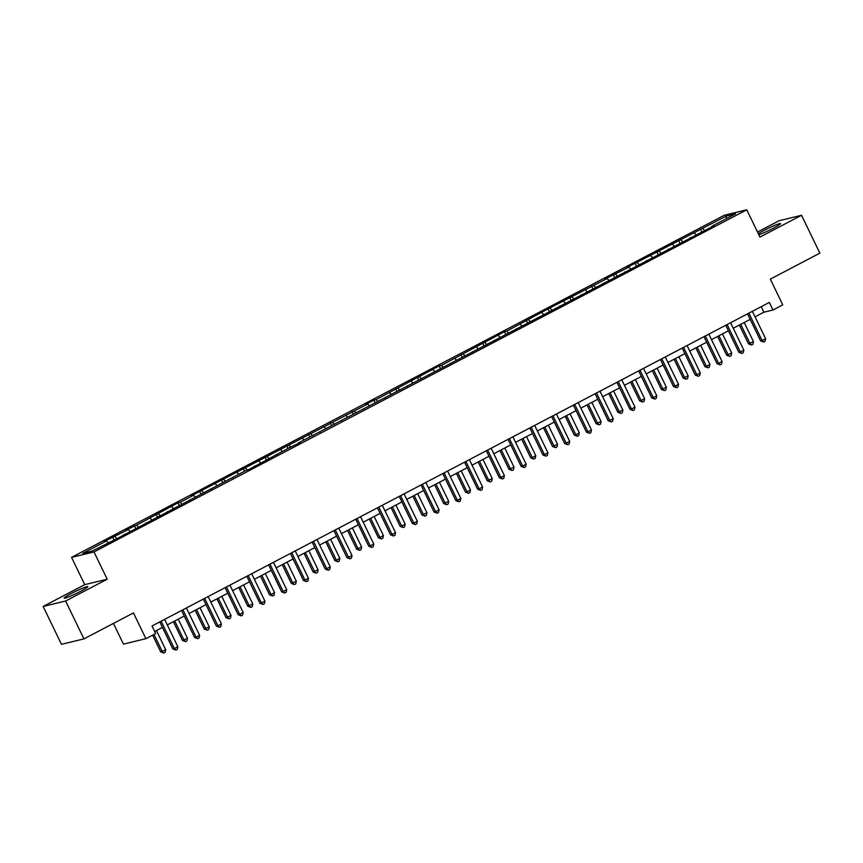 <?xml version="1.0" encoding="UTF-8"?>
<svg xmlns="http://www.w3.org/2000/svg" width="863" height="863" viewBox="0 0 863 863"><rect width="100%" height="100%" fill="white"/><g stroke="black" fill="none" stroke-linecap="round" stroke-linejoin="round"><path stroke-width="1.29" d="M80.744 591.252A13.172 1.1 -25.8 0 0 87.864 586.657A13.172 1.1 -25.8 0 0 71.273 593.539A13.172 1.1 -25.8 0 0 64.142 598.124A13.172 1.1 -25.8 0 0 80.744 591.252M758.825 234.747A13.172 1.1 -25.8 0 0 773.421 228.199A13.172 1.1 -25.8 0 0 780.54 223.603A13.172 1.1 -25.8 0 0 763.949 230.486A13.172 1.1 -25.8 0 0 758.329 233.7M113.441 623.41L123.452 644.111L145.901 638.685L155.674 633.561L152.007 625.988L769.332 302.428L773 310L782.763 304.887L770.314 279.127L819.85 253.161L801.544 215.286L779.084 220.723L757.509 232.028M43.15 606.441L61.456 644.327L83.916 638.89L65.61 601.015L107.185 579.213L94.002 551.942L71.553 557.379L84.736 584.65L43.15 606.441L65.61 601.015M94.002 551.942L746.775 209.806L724.316 215.243L71.553 557.379M726.333 216.052L626.711 267.638L628.933 267.109L604.941 279.051L607.164 278.512L548.016 308.889L506.689 331.176L504.477 331.705L441.392 365.405L439.17 365.934L376.085 399.634L373.862 400.162L365.491 404.553L367.714 404.013L191.349 495.826L193.56 495.297L180.173 502.32L177.951 502.849L136.634 525.136L126.041 530.055L128.263 529.526L104.272 541.468L106.494 540.928L82.772 553.366L91.996 551.133L117.929 538.167L246.322 470.238L248.544 469.709L289.86 447.422L300.453 442.503L298.231 443.032L714.046 225.718L711.835 226.257L735.556 213.819L726.333 216.052L726.258 218.695M124.132 534.909L124.089 534.316M114.865 536.538L116.732 538.458M128.263 529.526L129.946 531.241M145.901 523.507L145.858 522.902M136.634 525.136L138.501 527.045M150.033 518.113L151.715 519.828M167.67 512.093L167.627 511.489M158.404 513.722L160.27 515.632M171.791 506.7L173.485 508.426M189.439 500.68L189.396 500.087M180.173 502.32L182.039 504.229M193.56 495.297L195.254 497.012M211.208 489.278L211.165 488.674M201.942 490.907L203.808 492.816M215.329 483.884L217.012 485.61M232.978 477.865L232.934 477.261M223.7 479.494L225.577 481.403M237.098 472.471L238.781 474.197M254.747 466.452L254.693 465.858M245.47 468.091L247.347 470.001M258.868 461.069L260.55 462.784M276.516 455.049L276.462 454.445M267.239 456.678L269.116 458.587M280.637 449.655L282.32 451.381M298.285 443.636L298.231 443.032M289.008 445.265L290.885 447.174M302.406 438.242L304.089 439.968M320.044 432.234L320 431.629M310.777 433.862L312.643 435.772M324.175 426.84L325.858 428.555M341.813 420.82L341.77 420.216M332.546 422.449L334.413 424.359M345.944 415.427L347.627 417.153M363.582 409.407L363.539 408.803M354.315 411.036L356.182 412.946M367.714 404.013L369.396 405.739M385.351 398.005L385.308 397.401M376.085 399.634L377.951 401.543M389.483 392.611L391.166 394.326M407.12 386.592L407.077 385.988M397.854 388.221L399.72 390.13M411.252 381.198L412.935 382.924M428.889 375.178L428.846 374.585M419.623 376.807L421.489 378.717M433.01 369.796L434.704 371.511M450.659 363.776L450.615 363.172M441.392 365.405L443.258 367.314M454.779 358.382L456.462 360.098M472.428 352.363L472.385 351.759M463.151 353.992L465.028 355.901M476.549 346.969L478.231 348.695M494.197 340.95L494.154 340.356M484.92 342.579L486.797 344.499M498.318 335.567L500.001 337.282M515.966 329.547L515.912 328.943M506.689 331.176L508.566 333.086M520.087 324.154L521.77 325.869M537.735 318.134L537.681 317.53M528.458 319.763L530.335 321.672M541.856 312.74L543.539 314.466M559.494 306.721L559.451 306.128M550.227 308.35L552.093 310.27M563.625 301.338L565.308 303.053M581.263 295.319L581.22 294.714M571.996 296.948L573.863 298.857M585.394 289.925L587.077 291.64M603.032 283.905L602.989 283.301M593.766 285.534L595.632 287.444M607.164 278.512L608.846 280.238M624.801 272.492L624.758 271.899M615.535 274.132L617.401 276.041M628.933 267.109L630.616 268.825M646.57 261.09L646.527 260.486M637.304 262.719L639.17 264.628M650.702 255.696L652.385 257.422M668.34 249.677L668.296 249.073M659.073 251.306L660.939 253.215M672.46 244.283L674.154 246.009M690.109 238.264L690.066 237.67M680.842 239.903L682.709 241.813M694.23 232.881L695.923 234.596M711.878 226.861L711.835 226.257M702.611 228.49L704.478 230.399M145.901 638.685L133.452 612.924L83.916 638.89M746.775 209.806L759.958 237.077L801.544 215.286M755.039 316.85L763.895 312.201L773 310M154.682 631.511L162.449 627.433M167.293 624.898L184.218 616.031M189.062 613.496L205.987 604.618M210.831 602.083L227.756 593.205M232.6 590.67L249.526 581.802M254.369 579.267L271.295 570.389M276.138 567.854L293.064 558.987M297.908 556.441L314.833 547.574M319.677 545.038L336.602 536.16M341.446 533.625L358.372 524.758M363.204 522.212L380.141 513.345M384.974 510.81L401.91 501.932M406.743 499.397L423.668 490.529M428.512 487.983L445.437 479.116M450.281 476.581L467.207 467.703M472.05 465.168L488.976 456.3M493.819 453.755L510.745 444.887M515.589 442.352L532.514 433.474M537.358 430.939L554.283 422.072M559.127 419.537L576.053 410.659M580.896 408.123L597.822 399.245M602.654 396.71L619.591 387.843M624.424 385.308L641.36 376.43M646.193 373.895L663.129 365.017M667.962 362.482L684.888 353.614M689.731 351.079L706.657 342.201M711.5 339.666L728.426 330.799M733.27 328.253L750.195 319.386M106.494 540.928L108.177 542.654M761.22 306.678L763.895 312.201M700.389 229.029L701.641 231.597M678.62 240.432L679.871 243.01M656.851 251.845L658.102 254.423M635.082 263.258L636.333 265.826M613.323 274.661L614.564 277.239M591.554 286.074L592.795 288.652M569.785 297.487L571.026 300.054M548.016 308.889L549.256 311.467M526.247 320.302L527.487 322.881M504.477 331.705L505.718 334.283M482.708 343.118L483.949 345.696M460.939 354.531L462.19 357.109M439.17 365.934L440.421 368.512M417.401 377.347L418.652 379.925M395.632 388.76L396.883 391.327M373.862 400.162L375.114 402.741M352.104 411.575L353.345 414.154M330.335 422.989L331.575 425.556M308.566 434.391L309.806 436.969M286.796 445.804L288.037 448.382M265.027 457.217L266.268 459.785M243.258 468.62L244.499 471.198M221.489 480.033L222.74 482.611M199.72 491.446L200.971 494.014M177.951 502.849L179.202 505.427M156.181 514.262L157.433 516.84M134.412 525.675L135.664 528.242M112.654 537.077L113.894 539.655M107.185 579.213L84.736 584.65M747.531 313.862L760.594 340.885L762.105 340.518L748.879 313.15M765.6 338.695L765.05 341.317L763.658 342.05L762.105 340.518L765.6 338.695L752.363 311.316M763.658 342.05L760.594 340.885M739.375 325.049L748.458 343.83L753.464 341.629L744.219 322.514M740.734 324.348L749.969 343.452L751.511 344.984L748.458 343.83M753.464 341.629L752.914 344.261L751.511 344.984M725.761 325.265L738.825 352.298L740.346 351.931L727.11 324.564M743.83 350.098L743.28 352.73L741.889 353.463L740.346 351.931L743.83 350.098L730.594 322.73M741.889 353.463L738.825 352.298M703.992 336.678L717.056 363.711L718.577 363.345L705.341 335.966M722.061 361.511L721.511 364.143L720.12 364.876L718.577 363.345L722.061 361.511L708.825 334.143M720.12 364.876L717.056 363.711M717.617 336.462L726.689 355.232L731.695 353.043L722.45 333.927M718.965 335.75L728.199 354.866L729.742 356.397L726.689 355.232M731.695 353.043L731.144 355.664L729.742 356.397M695.848 347.875L704.92 366.646L706.43 366.279L709.925 364.445L700.68 345.34M697.196 347.163L706.43 366.279L707.984 367.811L704.92 366.646M709.925 364.445L709.375 367.077L707.984 367.811M682.223 348.091L695.287 375.114L696.808 374.747L683.572 347.379M700.292 372.924L699.742 375.545L698.35 376.279L696.808 374.747L700.292 372.924L687.067 345.545M698.35 376.279L695.287 375.114M660.454 359.493L673.518 386.527L675.039 386.16L661.802 358.792M678.523 384.326L677.973 386.958L676.581 387.692L675.039 386.16L678.523 384.326L665.297 356.958M676.581 387.692L673.518 386.527M638.685 370.907L651.748 397.94L653.269 397.573L640.033 370.195M656.754 395.739L656.204 398.372L654.812 399.094L653.269 397.573L656.754 395.739L643.528 368.372M654.812 399.094L651.748 397.94M674.079 359.278L683.151 378.048L688.156 375.858L678.911 356.743M675.427 358.577L684.672 377.681L686.214 379.213L683.151 378.048M688.156 375.858L687.606 378.49L686.214 379.213M652.309 370.691L661.382 389.461L666.387 387.271L657.153 368.156M653.658 369.979L662.903 389.094L664.445 390.626L661.382 389.461M666.387 387.271L665.837 389.893L664.445 390.626M630.54 382.104L639.612 400.874L641.133 400.508L644.618 398.674L635.384 379.558M631.889 381.392L641.133 400.508L642.676 402.039L639.612 400.874M644.618 398.674L644.068 401.306L642.676 402.039M608.771 393.506L617.843 412.277L622.849 410.087L613.615 390.971M610.119 392.805L619.364 411.91L620.907 413.442L617.843 412.277M622.849 410.087L622.299 412.719L620.907 413.442M587.002 404.92L596.074 423.69L601.08 421.5L591.845 402.385M588.35 404.208L597.595 423.323L599.138 424.855L596.074 423.69M601.08 421.5L600.529 424.121L599.138 424.855M565.233 416.333L574.305 435.103L575.826 434.736L579.31 432.902L570.076 413.787M566.581 415.621L575.826 434.736L577.369 436.268L574.305 435.103M579.31 432.902L578.76 435.535L577.369 436.268M543.463 427.735L552.536 446.505L557.541 444.316L548.307 425.2M544.823 427.034L554.057 446.139L555.599 447.67L552.536 446.505M557.541 444.316L556.991 446.937L555.599 447.67M521.694 439.148L530.767 457.919L532.288 457.552L535.783 455.718L526.538 436.613M523.054 438.436L532.288 457.552L533.83 459.084L530.767 457.919M535.783 455.718L535.233 458.35L533.83 459.084M499.925 450.562L509.008 469.332L514.014 467.131L504.769 448.016M501.284 449.85L510.518 468.965L512.061 470.497L509.008 469.332M514.014 467.131L513.463 469.763L512.061 470.497M478.156 461.964L487.239 480.734L492.244 478.544L483 459.429M479.515 461.263L488.749 480.367L490.292 481.899L487.239 480.734M492.244 478.544L491.694 481.166L490.292 481.899M456.398 473.377L465.47 492.147L466.98 491.781L470.475 489.947L461.23 470.842M457.746 472.665L466.98 491.781L468.523 493.312L465.47 492.147M470.475 489.947L469.925 492.579L468.523 493.312M434.628 484.79L443.701 503.561L448.706 501.36L439.461 482.244M435.977 484.078L445.211 503.194L446.764 504.726L443.701 503.561M448.706 501.36L448.156 503.992L446.764 504.726M412.859 496.193L421.931 514.963L426.937 512.773L417.692 493.658M414.208 495.481L423.453 514.596L424.995 516.128L421.931 514.963M426.937 512.773L426.387 515.394L424.995 516.128M391.09 507.606L400.162 526.376L401.683 526.009L405.168 524.175L395.934 505.071M392.438 506.894L401.683 526.009L403.226 527.541L400.162 526.376M405.168 524.175L404.618 526.808L403.226 527.541M369.321 519.008L378.393 537.789L379.914 537.422L383.399 535.589L374.164 516.473M370.669 518.307L379.914 537.422L381.457 538.944L378.393 537.789M383.399 535.589L382.848 538.221L381.457 538.944M347.552 530.421L356.624 549.192L361.629 547.002L352.395 527.886M348.9 529.709L358.145 548.825L359.688 550.357L356.624 549.192M361.629 547.002L361.079 549.623L359.688 550.357M325.783 541.835L334.855 560.605L336.376 560.238L339.86 558.404L330.626 539.299M327.131 541.123L336.376 560.238L337.918 561.77L334.855 560.605M339.86 558.404L339.31 561.036L337.918 561.77M304.013 553.237L313.086 572.018L318.091 569.817L308.857 550.702M305.373 552.536L314.607 571.64L316.149 573.172L313.086 572.018M318.091 569.817L317.541 572.449L316.149 573.172M282.244 564.65L291.316 583.42L296.322 581.231L287.088 562.115M283.603 563.938L292.837 583.054L294.38 584.585L291.316 583.42M296.322 581.231L295.782 583.852L294.38 584.585M616.916 382.32L629.979 409.342L631.5 408.976L618.264 381.608M634.985 407.153L634.434 409.774L633.043 410.508L631.5 408.976L634.985 407.153L621.759 379.774M633.043 410.508L629.979 409.342M595.146 393.722L608.21 420.756L609.731 420.389L596.495 393.021M613.215 418.555L612.676 421.187L611.274 421.921L609.731 420.389L613.215 418.555L599.99 391.187M611.274 421.921L608.21 420.756M573.377 405.135L586.452 432.169L587.962 431.791L574.736 404.423M591.457 429.968L590.907 432.6L589.505 433.323L587.962 431.791L591.457 429.968L578.221 402.6M589.505 433.323L586.452 432.169M551.608 416.549L564.682 443.571L566.193 443.204L552.967 415.837M569.688 441.381L569.138 444.003L567.735 444.736L566.193 443.204L569.688 441.381L556.452 414.003M567.735 444.736L564.682 443.571M529.839 427.951L542.913 454.984L544.424 454.618L531.198 427.239M547.919 452.784L547.369 455.416L545.966 456.149L544.424 454.618L547.919 452.784L534.682 425.416M545.966 456.149L542.913 454.984M508.07 439.364L521.144 466.387L522.654 466.02L509.429 438.652M526.15 464.197L525.599 466.829L524.208 467.552L522.654 466.02L526.15 464.197L512.913 436.829M524.208 467.552L521.144 466.387M486.311 450.766L499.375 477.8L500.896 477.433L487.66 450.065M504.38 475.61L503.83 478.231L502.439 478.965L500.896 477.433L504.38 475.61L491.144 448.231M502.439 478.965L499.375 477.8M464.542 462.18L477.606 489.213L479.127 488.846L465.891 461.468M482.611 487.012L482.061 489.645L480.669 490.378L479.127 488.846L482.611 487.012L469.375 459.645M480.669 490.378L477.606 489.213M442.773 473.593L455.837 500.616L457.358 500.249L444.121 472.881M460.842 498.426L460.292 501.058L458.9 501.781L457.358 500.249L460.842 498.426L447.606 471.058M458.9 501.781L455.837 500.616M421.004 484.995L434.067 512.029L435.588 511.662L422.352 484.294M439.073 509.839L438.523 512.46L437.131 513.194L435.588 511.662L439.073 509.839L425.847 482.46M437.131 513.194L434.067 512.029M399.235 496.408L412.298 523.442L413.819 523.075L400.583 495.696M417.304 521.241L416.753 523.873L415.362 524.607L413.819 523.075L417.304 521.241L404.078 493.873M415.362 524.607L412.298 523.442M377.465 507.822L390.529 534.844L392.05 534.477L378.814 507.11M395.534 532.654L394.984 535.276L393.593 536.009L392.05 534.477L395.534 532.654L382.309 505.287M393.593 536.009L390.529 534.844M355.696 519.224L368.76 546.257L370.281 545.891L357.045 518.523M373.765 544.057L373.215 546.689L371.824 547.422L370.281 545.891L373.765 544.057L360.54 516.689M371.824 547.422L368.76 546.257M333.927 530.637L346.991 557.671L348.512 557.304L335.286 529.925M352.007 555.47L351.457 558.102L350.054 558.836L348.512 557.304L352.007 555.47L338.771 528.102M350.054 558.836L346.991 557.671M312.158 542.05L325.232 569.073L326.743 568.706L313.517 541.338M330.238 566.883L329.688 569.504L328.285 570.238L326.743 568.706L330.238 566.883L317.001 539.504M328.285 570.238L325.232 569.073M290.389 553.453L303.463 580.486L304.973 580.119L291.748 552.752M308.469 578.286L307.918 580.918L306.516 581.651L304.973 580.119L308.469 578.286L295.232 550.918M306.516 581.651L303.463 580.486M268.62 564.866L281.694 591.899L283.204 591.533L269.979 564.154M286.699 589.699L286.149 592.331L284.747 593.064L283.204 591.533L286.699 589.699L273.463 562.331M284.747 593.064L281.694 591.899M246.861 576.279L259.925 603.302L261.435 602.935L248.21 575.567M264.93 601.112L264.38 603.733L262.988 604.467L261.435 602.935L264.93 601.112L251.694 573.733M262.988 604.467L259.925 603.302M260.475 576.063L269.558 594.834L271.068 594.467L274.563 592.633L265.319 573.528M261.834 575.351L271.068 594.467L272.611 595.999L269.558 594.834M274.563 592.633L274.013 595.265L272.611 595.999M238.706 587.466L247.789 606.236L252.794 604.046L243.549 584.931M240.065 586.764L249.299 605.869L250.842 607.401L247.789 606.236M252.794 604.046L252.244 606.678L250.842 607.401M225.092 587.681L238.156 614.715L239.677 614.348L226.44 586.98M243.161 612.514L242.611 615.146L241.219 615.88L239.677 614.348L243.161 612.514L229.925 585.146M241.219 615.88L238.156 614.715M216.947 598.879L226.02 617.649L231.025 615.459L221.78 596.344M218.296 598.167L227.53 617.282L229.073 618.814L226.02 617.649M231.025 615.459L230.475 618.081L229.073 618.814M203.323 599.095L216.386 626.128L217.908 625.761L204.671 598.383M221.392 623.927L220.842 626.56L219.45 627.282L217.908 625.761L221.392 623.927L208.156 596.56M219.45 627.282L216.386 626.128M195.178 610.292L204.251 629.062L209.256 626.862L200.011 607.746M196.527 609.58L205.761 628.696L207.314 630.227L204.251 629.062M209.256 626.862L208.706 629.494L207.314 630.227M181.554 610.508L194.617 637.53L196.138 637.164L182.902 609.796M199.623 635.341L199.073 637.962L197.681 638.696L196.138 637.164L199.623 635.341L186.397 607.962M197.681 638.696L194.617 637.53M173.409 621.694L182.481 640.465L187.487 638.275L178.242 619.159M174.758 620.993L184.002 640.098L185.545 641.63L182.481 640.465M187.487 638.275L186.937 640.907L185.545 641.63M159.784 621.91L172.848 648.944L174.369 648.577L161.133 621.209M177.854 646.743L177.303 649.375L175.912 650.109L174.369 648.577L177.854 646.743L164.628 619.375M175.912 650.109L172.848 648.944M152.632 635.157L160.712 651.878L165.718 649.688L156.473 630.573M153.981 634.445L162.233 651.511L163.776 653.043L160.712 651.878M165.718 649.688L165.167 652.309L163.776 653.043"/></g></svg>
